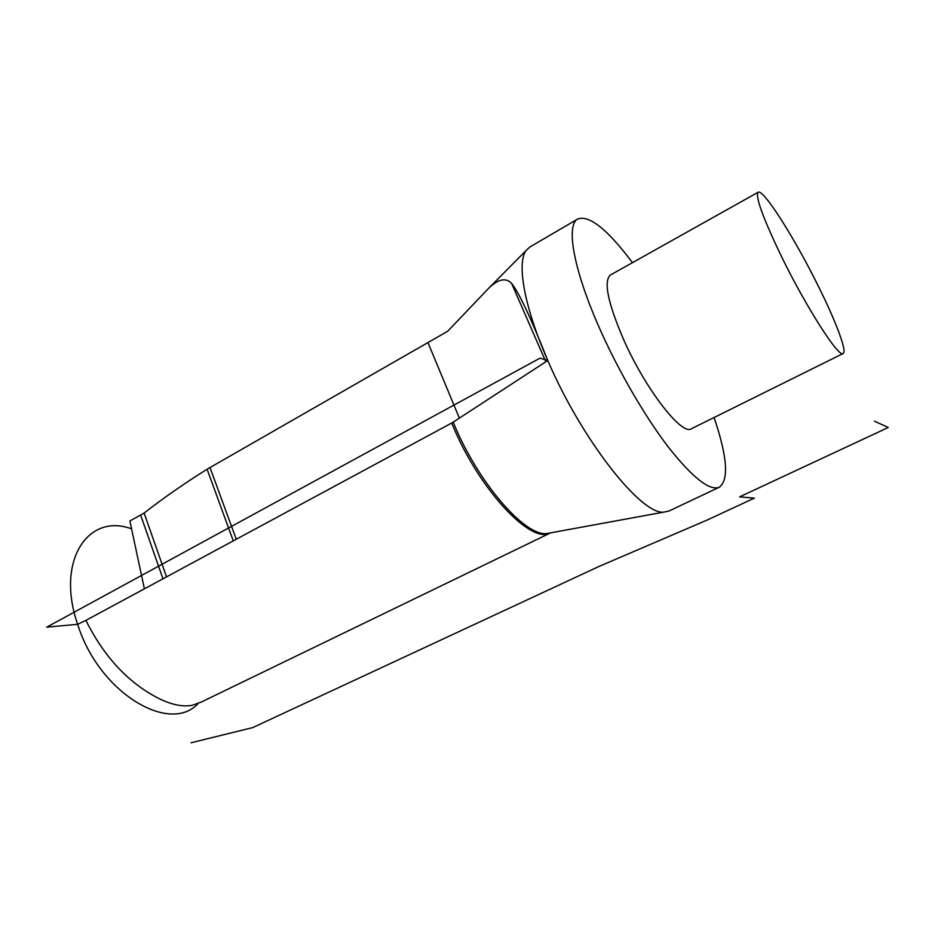 <?xml version="1.0" encoding="UTF-8"?>
<svg xmlns="http://www.w3.org/2000/svg" width="935" height="935" viewBox="0 0 935 935"><rect width="100%" height="100%" fill="white"/><g stroke="black" fill="none" stroke-linecap="round" stroke-linejoin="round"><path stroke-width="1.4" d="M550.025 533.09C530.402 544.345 477.878 488.093 451.722 423.017L85.915 620.372C104.136 656.931 128.387 682.936 158.646 698.398C171.631 704.826 182.909 707.105 192.47 705.247L201.481 701.951M144.387 588.828L129.883 520.97L144.119 513.07L166.523 576.883M233.271 540.874L207.091 469.23C184.604 483.278 163.613 497.899 144.119 513.07M207.091 469.23L447.678 331.259L488.479 288.483C498.075 279.074 505.777 277.356 511.574 283.34C519.147 292.912 531.115 318.391 547.454 359.765L547.104 360.933L453.206 422.141C477.353 481.969 524.78 536.55 546.753 533.558L551.159 532.751M451.722 423.017L453.206 422.141M198.255 703.377C169.843 734.957 98.841 692.741 77.652 624.311L46.75 627.151L539.986 358.163L547.77 360.489C581.991 440.408 641.574 515.36 663.897 512.111L668.969 511.024M547.77 360.489L547.454 359.765C524.091 306.4 516.611 262.782 526.183 250.428L529.794 247.05L577.842 218.942M632.469 262.653C607.727 229.683 589.576 215.085 578.005 218.848C565.453 224.517 573.517 270.788 601.018 331.574C619.952 373.673 646.12 418.296 669.074 448.017C692.893 477.937 709.618 491.015 719.249 487.252C729.09 480.029 727.36 456.783 714.083 417.524M624.007 340.48C645.991 389.907 681.977 435.897 691.362 428.779L843.089 353.535C847.367 351.887 836.171 322.096 818.838 287.185C795.451 239.524 763.392 188.578 758.192 192.224L610.438 274.995C603.32 281.154 607.844 302.975 624.007 340.48M758.192 192.224C755.083 196.221 762.785 217.528 781.309 256.155C806.169 307.276 838.952 358.222 843.089 353.535M874.412 421.182L888.25 427.494L739.632 496.859L754.335 498.145L707.281 519.989L598.844 566.517L252.754 727.582L191.032 742.776M131.578 528.871C88.428 512.637 55.481 560.322 77.652 624.311L85.915 620.372M140.706 515.232L162.97 578.8M236.263 539.261L209.989 467.5M459.365 418.12L428.008 342.724M550.189 533.055L201.025 702.173M545.806 361.775L511.574 283.34M550.586 532.856L663.897 512.111M488.479 288.483L526.183 250.428M719.249 487.252L668.77 511.118"/></g></svg>
